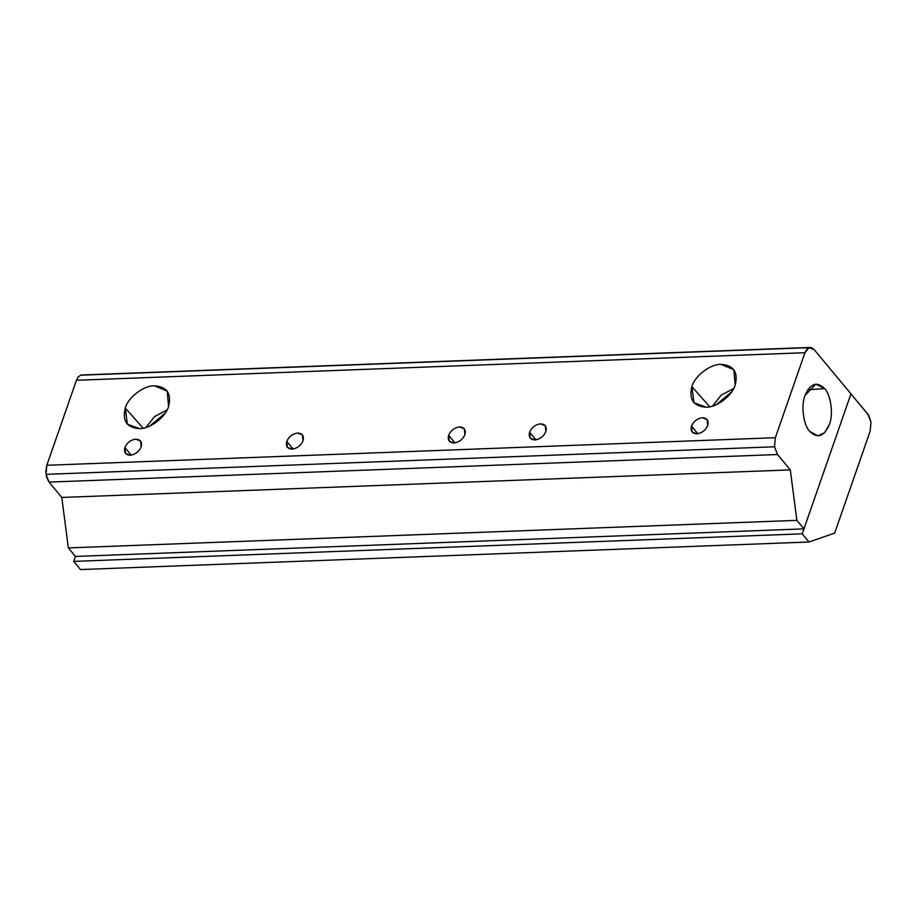 <?xml version="1.0" encoding="UTF-8"?>
<svg xmlns="http://www.w3.org/2000/svg" width="917" height="917" viewBox="0 0 917 917"><rect width="100%" height="100%" fill="white"/><g stroke="black" fill="none" stroke-linecap="round" stroke-linejoin="round"><path stroke-width="1.38" d="M46.033 474.341L774.544 446.785L775.346 437.707L46.836 465.274L45.85 471.178L46.652 477.344L49.025 482.09L61.794 497.45L790.305 469.894L796.873 520.363L803.957 528.868L850.965 393.874L814.101 349.537L809.069 347.646L811.66 347.692L814.101 349.537L850.965 393.874L803.957 528.868L796.873 520.363L790.305 469.894L777.536 454.534L790.305 469.894L61.794 497.45L68.362 547.919L796.873 520.363L68.362 547.919L75.446 556.436L803.957 528.868L75.446 556.436L68.362 547.919L61.794 497.45L49.025 482.09L777.536 454.534L49.025 482.09L46.033 474.341L46.836 465.274L775.346 437.707L774.544 446.785L777.536 454.534L774.544 446.785L46.033 474.341M80.558 375.202L809.069 347.646L804.943 352.713L775.346 437.707L804.943 352.713L806.708 349.411L809.069 347.646L80.558 375.202L78.197 376.967L76.432 380.268L804.943 352.713L76.432 380.268L46.836 465.274L76.432 380.268L78.197 376.967L80.558 375.202M809.917 347.451L810.788 347.463M82.278 375.019L81.407 375.007L82.278 375.019M824.635 388.602L807.739 389.805L824.635 388.602L815.878 384.12L805.046 395.399C800.816 405.337 803.395 425.133 809.734 431.403L817.838 435.907L824.647 432.686L829.323 424.605C833.553 414.667 830.974 394.872 824.635 388.602C830.974 394.872 833.553 414.667 829.323 424.605C824.051 436.572 817.528 438.842 809.734 431.403C803.395 425.133 800.816 405.337 805.046 395.399C810.307 383.421 816.841 381.163 824.635 388.602M691.487 426.084L697.837 433.718L691.487 426.084L692.129 431.999L696.817 433.81C701.906 433.122 705.551 430.337 707.752 425.465L707.11 419.55L702.422 417.739C697.333 418.427 693.688 421.212 691.487 426.084C693.688 421.212 697.333 418.427 702.422 417.739C707.145 418.06 708.921 420.639 707.752 425.465C705.551 430.337 701.906 433.122 696.817 433.81C692.094 433.489 690.318 430.91 691.487 426.084M529.59 432.205L535.941 439.839L529.59 432.205L530.244 438.12L534.932 439.942C540.01 439.243 543.655 436.458 545.867 431.586L545.214 425.671L540.526 423.86C535.448 424.56 531.803 427.333 529.59 432.205C531.803 427.333 535.448 424.56 540.526 423.86C545.26 424.181 547.036 426.76 545.867 431.586C543.655 436.458 540.01 439.243 534.932 439.942C530.198 439.61 528.421 437.031 529.59 432.205M124.861 447.519L131.211 455.153L124.861 447.519L125.514 453.434L130.203 455.245C135.28 454.545 138.925 451.772 141.138 446.9L140.484 440.985L135.796 439.163C130.718 439.862 127.073 442.647 124.861 447.519C127.073 442.647 130.718 439.862 135.796 439.163C140.53 439.495 142.307 442.074 141.138 446.9C138.925 451.772 135.28 454.545 130.203 455.245C125.469 454.924 123.692 452.345 124.861 447.519M143.121 428.182L125.274 408.031L127.371 424.216L139.476 428.606C149.861 429.156 165.862 416.937 168.579 406.391L167.215 391.089L154.377 385.805C144.003 385.255 127.99 397.474 125.274 408.031L143.121 428.182M286.757 441.386L293.108 449.021L286.757 441.386L287.399 447.313L292.087 449.124C297.177 448.424 300.822 445.639 303.023 440.779L302.381 434.853L297.693 433.042C292.603 433.741 288.958 436.526 286.757 441.386C288.958 436.526 292.603 433.741 297.693 433.042C302.415 433.374 304.203 435.942 303.023 440.779C300.822 445.639 297.177 448.424 292.087 449.124C287.365 448.803 285.588 446.224 286.757 441.386M448.642 435.266L454.992 442.9L448.642 435.266L449.296 441.18L453.984 443.003C459.062 442.303 462.707 439.518 464.919 434.647L464.266 428.732L459.577 426.921C454.5 427.62 450.855 430.394 448.642 435.266C450.855 430.394 454.5 427.62 459.577 426.921C464.311 427.242 466.088 429.821 464.919 434.647C462.707 439.518 459.062 442.303 453.984 443.003C449.25 442.67 447.473 440.091 448.642 435.266M709.735 406.758L691.899 386.596L693.997 402.781L706.101 407.171C716.475 407.733 732.488 395.502 735.205 384.957L733.829 369.654L721.003 364.381C710.618 363.82 694.616 376.039 691.899 386.596L709.735 406.758M733.669 388.51L721.186 395.181L712.566 406.059L721.186 395.181L733.669 388.51M716.246 404.695L731.651 391.88L716.246 404.695M167.054 409.945L154.56 416.605L145.941 427.494L154.56 416.605L167.054 409.945M149.631 426.13L165.037 413.315L149.631 426.13M735.205 384.957C732.488 395.502 716.475 407.733 706.101 407.171C693.516 406.311 688.782 399.445 691.899 386.596C694.616 376.039 710.618 363.82 721.003 364.381C733.589 365.241 738.323 372.107 735.205 384.957M168.579 406.391C165.862 416.937 149.861 429.156 139.476 428.606C126.89 427.746 122.156 420.88 125.274 408.031C127.99 397.474 144.003 385.255 154.377 385.805C166.963 386.676 171.697 393.542 168.579 406.391M867.975 414.346L870.967 422.095L868.686 415.321L850.965 393.874L802.226 533.832L809.023 542.004L834.665 533.109L870.164 431.162L870.967 422.095L870.164 431.162L834.665 533.109L809.023 542.004L80.513 569.56L809.023 542.004L802.226 533.832L73.715 561.387L80.513 569.56L73.715 561.387L802.226 533.832L850.965 393.874L867.975 414.346M75.446 556.436L73.715 561.387L75.446 556.436M810.158 347.44L81.647 374.996"/></g></svg>
